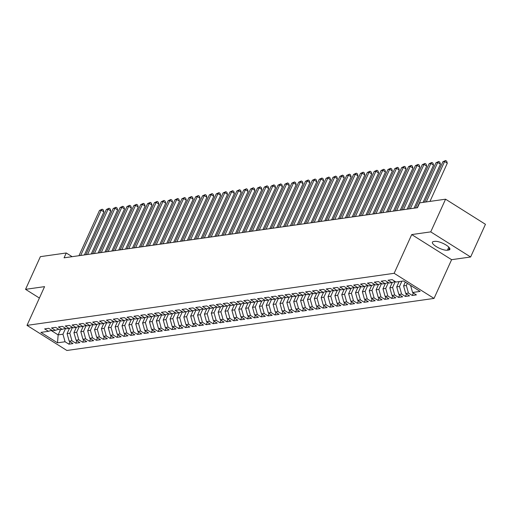 <?xml version="1.0" encoding="UTF-8"?>
<svg xmlns="http://www.w3.org/2000/svg" width="511" height="511" viewBox="0 0 511 511"><rect width="100%" height="100%" fill="white"/><g stroke="black" fill="none" stroke-linecap="round" stroke-linejoin="round"><path stroke-width="0.77" d="M470.625 256.988L430.741 231.879L411.719 234.575L451.603 259.684L470.625 256.988L485.45 224.303L445.566 199.194L419.678 202.867L417.481 207.709L64.067 257.825L66.264 252.983L40.375 256.656L25.55 289.335L39.398 298.054M451.603 259.684L434.031 298.418L66.89 350.482L27.006 325.373L394.147 273.308L434.031 298.418M60.541 329.595L58.145 334.884L57.513 342.83L65.063 341.757L68.896 344.171L73.016 343.584L69.189 341.176L71.936 340.786L75.762 343.194L79.882 342.613L76.056 340.198L78.803 339.809L82.629 342.223L86.749 341.635L82.923 339.227L85.669 338.838L89.495 341.246L93.615 340.665L89.789 338.256L92.536 337.867L96.362 340.275L100.482 339.687L96.656 337.279L99.402 336.89L103.228 339.298L107.348 338.716L103.522 336.308L106.269 335.919L110.101 338.327L114.221 337.739L110.395 335.331L113.142 334.941L116.968 337.349L121.088 336.768L117.262 334.36L120.008 333.97L123.834 336.379L127.954 335.791L124.128 333.383L126.875 332.993L130.701 335.401L134.821 334.82L130.995 332.412L133.741 332.022L137.568 334.43L141.688 333.843L137.861 331.435L140.608 331.045L144.434 333.453L148.56 332.872L144.728 330.464L147.475 330.074L151.307 332.482L155.427 331.895L151.601 329.486L154.348 329.097L158.174 331.505L162.294 330.924L158.467 328.516L161.214 328.126L165.04 330.534L169.16 329.953L165.334 327.538L168.081 327.149L171.907 329.563L176.027 328.975L172.201 326.567L174.947 326.178L178.773 328.586L182.893 328.005L179.067 325.59L181.814 325.2L185.64 327.615L189.766 327.027L185.934 324.619L188.687 324.23L192.513 326.638L196.633 326.056L192.807 323.648L195.553 323.259L199.379 325.667L203.499 325.079L199.673 322.671L202.42 322.281L206.246 324.689L210.366 324.108L206.54 321.7L209.286 321.31L213.113 323.719L217.232 323.131L213.406 320.723L216.153 320.333L219.979 322.741L224.099 322.16L220.273 319.752L223.02 319.362L226.846 321.77L230.972 321.183L227.14 318.775L229.893 318.385L233.719 320.793L237.839 320.212L234.012 317.804L236.759 317.414L240.585 319.822L244.705 319.234L240.879 316.826L243.626 316.437L247.452 318.845L251.572 318.264L247.746 315.855L250.492 315.466L254.318 317.874L258.438 317.286L254.612 314.878L257.359 314.489L261.185 316.897L265.305 316.315L261.479 313.907L264.225 313.518L268.051 315.926L272.178 315.344L268.352 312.93L271.098 312.54L274.924 314.955L279.044 314.367L275.218 311.959L277.965 311.569L281.791 313.978L285.911 313.396L282.085 310.982L284.831 310.592L288.658 313.007L292.777 312.419L288.951 310.011L291.698 309.621L295.524 312.029L299.644 311.448L295.818 309.04L298.565 308.65L302.391 311.058L306.511 310.471L302.684 308.063L305.431 307.673L309.264 310.081L313.384 309.5L309.557 307.092L312.304 306.702L316.13 309.11L320.25 308.523L316.424 306.115L319.171 305.725L322.997 308.133L327.117 307.552L323.291 305.144L326.037 304.754L329.863 307.162L333.983 306.574L330.157 304.166L332.904 303.777L336.73 306.185L340.85 305.604L337.024 303.195L339.77 302.806L343.596 305.214L347.716 304.626L343.89 302.218L346.637 301.829L350.469 304.237L354.589 303.655L350.763 301.247L353.51 300.858L357.336 303.266L361.456 302.678L357.63 300.27L360.376 299.88L364.202 302.288L368.322 301.707L364.496 299.299L367.243 298.909L371.069 301.318L375.189 300.736L371.363 298.322L374.109 297.932L377.936 300.347L382.056 299.759L378.229 297.351L380.976 296.961L384.802 299.369L388.922 298.788L385.096 296.374L387.843 295.984L391.675 298.398L395.795 297.811L391.969 295.403L394.716 295.013L398.542 297.421L402.662 296.84L398.836 294.432L401.582 294.042L405.408 296.45L409.528 295.863L405.702 293.455L408.449 293.065L412.275 295.473L416.395 294.892L412.569 292.484L410.589 285.406M57.513 342.83L40.912 332.38L48.468 331.307L51.79 330.221M412.569 292.484L420.125 291.411L403.524 280.961L395.968 282.034L392.141 279.619L388.021 280.207L391.848 282.615L389.101 283.005L385.275 280.596L381.155 281.178L384.981 283.586L382.234 283.975L378.408 281.567L374.288 282.155L378.114 284.563L375.368 284.953L371.542 282.545L367.422 283.126L371.248 285.534L368.501 285.924L364.669 283.516L360.549 284.103L364.375 286.511L361.628 286.901L357.802 284.493L353.682 285.074L357.508 287.482L354.762 287.872L350.936 285.464L346.816 286.051L350.642 288.46L347.895 288.849L344.069 286.441L339.949 287.022L343.775 289.43L341.029 289.82L337.203 287.412L333.083 288L336.909 290.408L334.162 290.797L330.336 288.389L326.216 288.971L330.042 291.379L327.296 291.768L323.463 289.36L319.343 289.948L323.169 292.356L320.423 292.746L316.596 290.337L312.476 290.919L316.303 293.327L313.556 293.716L309.73 291.308L305.61 291.89L309.436 294.304L306.689 294.694L302.863 292.279L298.743 292.867L302.569 295.275L299.823 295.665L295.997 293.257L291.877 293.838L295.703 296.252L292.956 296.642L289.13 294.227L285.004 294.815L288.836 297.223L286.09 297.613L282.257 295.205L278.137 295.786L281.963 298.194L279.217 298.584L275.391 296.176L271.271 296.763L275.097 299.171L272.35 299.561L268.524 297.153L264.404 297.734L268.23 300.142L265.484 300.532L261.658 298.124L257.538 298.711L261.364 301.12L258.617 301.509L254.791 299.101L250.671 299.682L254.497 302.09L251.751 302.48L247.924 300.072L243.798 300.66L247.631 303.068L244.878 303.457L241.051 301.049L236.932 301.631L240.758 304.039L238.011 304.428L234.185 302.02L230.065 302.608L233.891 305.016L231.144 305.406L227.318 302.997L223.198 303.579L227.025 305.987L224.278 306.376L220.452 303.968L216.332 304.556L220.158 306.964L217.411 307.354L213.585 304.946L209.465 305.527L213.291 307.935L210.545 308.325L206.719 305.917L202.592 306.498L206.425 308.912L203.672 309.302L199.846 306.887L195.726 307.475L199.552 309.883L196.805 310.273L192.979 307.865L188.859 308.446L192.685 310.86L189.939 311.25L186.113 308.836L181.993 309.423L185.819 311.831L183.072 312.221L179.246 309.813L175.126 310.394L178.952 312.802L176.206 313.192L172.379 310.784L168.26 311.371L172.086 313.78L169.339 314.169L165.513 311.761L161.387 312.342L165.213 314.75L162.466 315.14L158.64 312.732L154.52 313.32L158.346 315.728L155.6 316.117L151.773 313.709L147.653 314.291L151.48 316.699L148.733 317.088L144.907 314.68L140.787 315.268L144.613 317.676L141.866 318.066L138.04 315.657L133.92 316.239L137.746 318.647L135 319.036L131.174 316.628L127.054 317.216L130.88 319.624L128.133 320.014L124.301 317.606L120.181 318.187L124.007 320.595L121.26 320.985L117.434 318.577L113.314 319.164L117.14 321.572L114.394 321.962L110.568 319.554L106.448 320.135L110.274 322.543L107.527 322.933L103.701 320.525L99.581 321.106L103.407 323.52L100.661 323.91L96.835 321.496L92.715 322.083L96.541 324.491L93.794 324.881L89.968 322.473L85.848 323.054L89.674 325.469L86.927 325.858L83.095 323.444L78.975 324.031L82.801 326.44L80.055 326.829L76.228 324.421L72.108 325.002L75.935 327.41L73.188 327.8L69.362 325.392L65.242 325.98L69.068 328.388L66.321 328.777L62.495 326.369L58.375 326.951L62.201 329.359L59.455 329.748L55.629 327.34L51.509 327.928L55.335 330.336L52.588 330.726L48.762 328.317L44.642 328.899L48.468 331.307M407.312 283.343L406.334 285.508L403.588 285.898L405.312 282.085M408.449 293.065L406.334 285.508M405.702 293.455L403.588 285.898M401.863 281.197L399.468 286.486L396.721 286.875L399.117 281.587M401.582 294.042L399.468 286.486M398.836 294.432L396.721 286.875M391.848 282.615L395.169 281.529M395.258 281.587L392.595 287.457L389.848 287.846L392.288 282.468M394.716 295.013L392.595 287.457M391.969 295.403L389.848 287.846M384.981 283.586L388.303 282.5M388.392 282.557L385.728 288.434L382.982 288.824L385.422 283.445M387.843 295.984L385.728 288.434M385.096 296.374L382.982 288.824M378.114 284.563L381.436 283.477M381.525 283.535L378.862 289.405L376.115 289.794L378.555 284.416M380.976 296.961L378.862 289.405M378.229 297.351L376.115 289.794M371.248 285.534L374.569 284.448M374.659 284.506L371.995 290.376L369.249 290.765L371.689 285.394M374.109 297.932L371.995 290.376M371.363 298.322L369.249 290.765M364.375 286.511L367.703 285.425M367.792 285.483L365.129 291.353L362.382 291.743L364.816 286.364M367.243 298.909L365.129 291.353M364.496 299.299L362.382 291.743M357.508 287.482L360.836 286.396M360.926 286.454L358.262 292.324L355.515 292.714L357.949 287.342M360.376 299.88L358.262 292.324M357.63 300.27L355.515 292.714M350.642 288.46L353.963 287.374M354.053 287.431L351.389 293.301L348.643 293.691L351.083 288.313M353.51 300.858L351.389 293.301M350.763 301.247L348.643 293.691M343.775 289.43L347.097 288.345M347.186 288.402L344.523 294.272L341.776 294.662L344.216 289.29M346.637 301.829L344.523 294.272M343.89 302.218L341.776 294.662M336.909 290.408L340.23 289.322M340.32 289.379L337.656 295.249L334.909 295.639L337.349 290.261M339.77 302.806L337.656 295.249M337.024 303.195L334.909 295.639M330.042 291.379L333.364 290.293M333.453 290.35L330.789 296.22L328.043 296.61L330.483 291.238M332.904 303.777L330.789 296.22M330.157 304.166L328.043 296.61M323.169 292.356L326.497 291.27M326.586 291.321L323.923 297.198L321.176 297.587L323.61 292.209M326.037 304.754L323.923 297.198M323.291 305.144L321.176 297.587M316.303 293.327L319.63 292.241M319.72 292.298L317.056 298.169L314.31 298.558L316.743 293.186M319.171 305.725L317.056 298.169M316.424 306.115L314.31 298.558M309.436 294.304L312.758 293.218M312.847 293.269L310.183 299.146L307.437 299.535L309.877 294.157M312.304 306.702L310.183 299.146M309.557 307.092L307.437 299.535M302.569 295.275L305.891 294.189M305.98 294.247L303.317 300.117L300.57 300.506L303.01 295.134M305.431 307.673L303.317 300.117M302.684 308.063L300.57 300.506M295.703 296.252L299.024 295.16M299.114 295.217L296.45 301.094L293.704 301.484L296.144 296.105M298.565 308.65L296.45 301.094M295.818 309.04L293.704 301.484M288.836 297.223L292.158 296.137M292.247 296.195L289.584 302.065L286.837 302.455L289.277 297.076M291.698 309.621L289.584 302.065M288.951 310.011L286.837 302.455M281.963 298.194L285.291 297.108M285.381 297.166L282.717 303.042L279.971 303.432L282.404 298.054M284.831 310.592L282.717 303.042M282.085 310.982L279.971 303.432M275.097 299.171L278.425 298.085M278.514 298.143L275.851 304.013L273.098 304.403L275.538 299.024M277.965 311.569L275.851 304.013M275.218 311.959L273.098 304.403M268.23 300.142L271.552 299.056M271.641 299.114L268.978 304.984L266.231 305.374L268.671 300.002M271.098 312.54L268.978 304.984M268.352 312.93L266.231 305.374M261.364 301.12L264.685 300.034M264.775 300.091L262.111 305.961L259.364 306.351L261.804 300.973M264.225 313.518L262.111 305.961M261.479 313.907L259.364 306.351M254.497 302.09L257.819 301.005M257.908 301.062L255.245 306.932L252.498 307.322L254.938 301.95M257.359 314.489L255.245 306.932M254.612 314.878L252.498 307.322M247.631 303.068L250.952 301.982M251.042 302.039L248.378 307.909L245.631 308.299L248.071 302.921M250.492 315.466L248.378 307.909M247.746 315.855L245.631 308.299M240.758 304.039L244.086 302.953M244.175 303.01L241.511 308.88L238.765 309.27L241.198 303.898M243.626 316.437L241.511 308.88M240.879 316.826L238.765 309.27M233.891 305.016L237.213 303.93M237.308 303.988L234.645 309.858L231.892 310.247L234.332 304.869M236.759 317.414L234.645 309.858M234.012 317.804L231.892 310.247M227.025 305.987L230.346 304.901M230.435 304.958L227.772 310.829L225.025 311.218L227.465 305.846M229.893 318.385L227.772 310.829M227.14 318.775L225.025 311.218M220.158 306.964L223.479 305.878M223.569 305.929L220.905 311.806L218.159 312.195L220.599 306.817M223.02 319.362L220.905 311.806M220.273 319.752L218.159 312.195M213.291 307.935L216.613 306.849M216.702 306.907L214.039 312.777L211.292 313.166L213.732 307.794M216.153 320.333L214.039 312.777M213.406 320.723L211.292 313.166M206.425 308.912L209.746 307.826M209.836 307.877L207.172 313.754L204.426 314.144L206.866 308.765M209.286 321.31L207.172 313.754M206.54 321.7L204.426 314.144M199.552 309.883L202.88 308.797M202.969 308.855L200.306 314.725L197.559 315.115L199.993 309.743M202.42 322.281L200.306 314.725M199.673 322.671L197.559 315.115M192.685 310.86L196.007 309.768M196.103 309.826L193.439 315.702L190.686 316.092L193.126 310.714M195.553 323.259L193.439 315.702M192.807 323.648L190.686 316.092M185.819 311.831L189.14 310.745M189.23 310.803L186.566 316.673L183.819 317.063L186.26 311.684M188.687 324.23L186.566 316.673M185.934 324.619L183.819 317.063M178.952 312.802L182.274 311.716M182.363 311.774L179.7 317.65L176.953 318.04L179.393 312.662M181.814 325.2L179.7 317.65M179.067 325.59L176.953 318.04M172.086 313.78L175.407 312.694M175.497 312.751L172.833 318.621L170.086 319.011L172.526 313.633M174.947 326.178L172.833 318.621M172.201 326.567L170.086 319.011M165.213 314.75L168.541 313.665M168.63 313.722L165.966 319.592L163.22 319.982L165.66 314.61M168.081 327.149L165.966 319.592M165.334 327.538L163.22 319.982M158.346 315.728L161.674 314.642M161.763 314.699L159.1 320.569L156.353 320.959L158.787 315.581M161.214 328.126L159.1 320.569M158.467 328.516L156.353 320.959M151.48 316.699L154.801 315.613M154.89 315.67L152.227 321.54L149.48 321.93L151.92 316.558M154.348 329.097L152.227 321.54M151.601 329.486L149.48 321.93M144.613 317.676L147.935 316.59M148.024 316.648L145.36 322.518L142.614 322.907L145.054 317.529M147.475 330.074L145.36 322.518M144.728 330.464L142.614 322.907M137.746 318.647L141.068 317.561M141.157 317.618L138.494 323.489L135.747 323.878L138.187 318.506M140.608 331.045L138.494 323.489M137.861 331.435L135.747 323.878M130.88 319.624L134.201 318.538M134.291 318.596L131.627 324.466L128.881 324.855L131.321 319.477M133.741 332.022L131.627 324.466M130.995 332.412L128.881 324.855M124.007 320.595L127.335 319.509M127.424 319.567L124.761 325.437L122.014 325.826L124.448 320.454M126.875 332.993L124.761 325.437M124.128 333.383L122.014 325.826M117.14 321.572L120.468 320.486M120.558 320.538L117.894 326.414L115.147 326.804L117.581 321.425M120.008 333.97L117.894 326.414M117.262 334.36L115.147 326.804M110.274 322.543L113.595 321.457M113.685 321.515L111.021 327.385L108.275 327.775L110.715 322.403M113.142 334.941L111.021 327.385M110.395 335.331L108.275 327.775M103.407 323.52L106.729 322.435M106.818 322.486L104.155 328.362L101.408 328.752L103.848 323.374M106.269 335.919L104.155 328.362M103.522 336.308L101.408 328.752M96.541 324.491L99.862 323.406M99.952 323.463L97.288 329.333L94.541 329.723L96.981 324.351M99.402 336.89L97.288 329.333M96.656 337.279L94.541 329.723M89.674 325.469L92.996 324.376M93.085 324.434L90.421 330.31L87.675 330.7L90.115 325.322M92.536 337.867L90.421 330.31M89.789 338.256L87.675 330.7M82.801 326.44L86.129 325.354M86.218 325.411L83.555 331.281L80.808 331.671L83.242 326.293M85.669 338.838L83.555 331.281M82.923 339.227L80.808 331.671M75.935 327.41L79.262 326.325M79.352 326.382L76.688 332.259L73.942 332.648L76.375 327.27M78.803 339.809L76.688 332.259M76.056 340.198L73.942 332.648M69.068 328.388L72.39 327.302M72.479 327.359L69.815 333.229L67.069 333.619L69.509 328.241M71.936 340.786L69.815 333.229M69.189 341.176L67.069 333.619M62.201 329.359L65.523 328.273M65.612 328.33L62.949 334.2L58.145 334.884L51.094 330.451M65.063 341.757L62.949 334.2M55.335 330.336L58.656 329.25M430.741 231.879L445.566 199.194M27.006 325.373L44.572 286.639L25.55 289.335M411.719 234.575L394.147 273.308M72.14 256.682L66.264 252.983M448.652 250.039A8.904 2.625 -155.6 0 0 449.865 249.374A8.904 2.625 -155.6 0 0 444.564 244.156A8.904 2.625 -155.6 0 0 434.855 241.358L433.622 241.531A8.904 2.625 -155.6 0 0 432.415 242.195A8.904 2.625 -155.6 0 0 437.716 247.42A8.904 2.625 -155.6 0 0 447.419 250.218L448.652 250.039L449.565 248.027M68.896 344.171L70.013 341.693M75.762 343.194L76.88 340.722M82.629 342.223L83.747 339.751M89.495 341.246L90.619 338.774M96.362 340.275L97.486 337.803M103.228 339.298L104.353 336.826M110.101 338.327L111.219 335.855M116.968 337.349L118.086 334.877M123.834 336.379L124.952 333.907M130.701 335.401L131.825 332.929M137.568 334.43L138.692 331.958M144.434 333.453L145.558 330.981M151.307 332.482L152.425 330.01M158.174 331.505L159.291 329.033M165.04 330.534L166.164 328.062M171.907 329.563L173.031 327.085M178.773 328.586L179.898 326.114M185.64 327.615L186.764 325.143M192.513 326.638L193.631 324.166M199.379 325.667L200.497 323.195M206.246 324.689L207.37 322.217M213.113 323.719L214.237 321.247M219.979 322.741L221.103 320.269M226.846 321.77L227.97 319.298M233.719 320.793L234.836 318.321M240.585 319.822L241.703 317.35M247.452 318.845L248.576 316.373M254.318 317.874L255.443 315.402M261.185 316.897L262.309 314.425M268.051 315.926L269.176 313.454M274.924 314.955L276.042 312.476M281.791 313.978L282.909 311.506M288.658 313.007L289.782 310.535M295.524 312.029L296.648 309.557M302.391 311.058L303.515 308.587M309.264 310.081L310.381 307.609M316.13 309.11L317.248 306.638M322.997 308.133L324.115 305.661M329.863 307.162L330.987 304.69M336.73 306.185L337.854 303.713M343.596 305.214L344.721 302.742M350.469 304.237L351.587 301.765M357.336 303.266L358.454 300.794M364.202 302.288L365.32 299.816M371.069 301.318L372.193 298.846M377.936 300.347L379.06 297.868M384.802 299.369L385.926 296.897M391.675 298.398L392.793 295.926M398.542 297.421L399.659 294.949M405.408 296.45L406.526 293.978M412.275 295.473L413.399 293.001M84.379 254.944L103.905 211.899L101.21 210.206L80.681 255.468M99.498 210.449L102.219 209.216L101.21 210.206L99.498 210.449L78.962 255.717M102.219 209.216L103.299 209.893L103.905 211.899M91.252 253.973L110.772 210.928L108.083 209.229L87.547 254.497M106.365 209.472L109.086 208.239L108.083 209.229L106.365 209.472L85.829 254.74M109.086 208.239L110.165 208.916L110.772 210.928M98.118 252.996L117.645 209.951L114.949 208.258L94.414 253.526M113.231 208.501L115.952 207.268L114.949 208.258L113.231 208.501L92.695 253.769M115.952 207.268L117.032 207.945L117.645 209.951M104.985 252.025L124.512 208.98L121.816 207.281L101.28 252.549M120.098 207.523L122.825 206.291L121.816 207.281L120.098 207.523L99.562 252.792M122.825 206.291L123.898 206.968L124.512 208.98M111.852 251.048L131.378 208.009L128.683 206.31L108.147 251.578M126.964 206.553L129.692 205.32L128.683 206.31L126.964 206.553L106.435 251.821M129.692 205.32L130.771 205.997L131.378 208.009M118.718 250.077L138.245 207.032L135.549 205.333L115.02 250.601M133.831 205.582L136.558 204.343L135.549 205.333L133.831 205.582L113.301 250.844M136.558 204.343L137.638 205.02L138.245 207.032M125.585 249.1L145.111 206.061L142.416 204.362L121.886 249.63M140.704 204.604L143.425 203.372L142.416 204.362L140.704 204.604L120.168 249.873M143.425 203.372L144.504 204.049L145.111 206.061M132.458 248.129L151.984 205.083L149.289 203.391L128.753 248.653M147.57 203.634L150.291 202.394L149.289 203.391L147.57 203.634L127.035 248.895M150.291 202.394L151.371 203.078L151.984 205.083M139.324 247.158L158.851 204.113L156.155 202.413L135.619 247.682M154.437 202.656L157.158 201.423L156.155 202.413L154.437 202.656L133.901 247.924M157.158 201.423L158.238 202.101L158.851 204.113M146.191 246.181L165.717 203.135L163.022 201.443L142.486 246.704M161.304 201.685L164.031 200.446L163.022 201.443L161.304 201.685L140.768 246.947M164.031 200.446L165.104 201.13L165.717 203.135M153.057 245.21L172.584 202.164L169.888 200.465L149.353 245.734M168.17 200.708L170.898 199.475L169.888 200.465L168.17 200.708L147.641 245.976M170.898 199.475L171.977 200.152L172.584 202.164M159.924 244.232L179.45 201.187L176.755 199.494L156.225 244.756M175.043 199.737L177.764 198.498L176.755 199.494L175.043 199.737L154.507 244.999M177.764 198.498L178.844 199.181L179.45 201.187M166.79 243.262L186.317 200.216L183.621 198.517L163.092 243.785M181.91 198.76L184.631 197.527L183.621 198.517L181.91 198.76L161.374 244.028M184.631 197.527L185.71 198.204L186.317 200.216M173.663 242.284L193.19 199.239L190.494 197.546L169.959 242.808M188.776 197.789L191.497 196.55L190.494 197.546L188.776 197.789L168.24 243.057M191.497 196.55L192.577 197.233L193.19 199.239M180.53 241.313L200.056 198.268L197.361 196.569L176.825 241.837M195.643 196.812L198.364 195.579L197.361 196.569L195.643 196.812L175.107 242.08M198.364 195.579L199.443 196.256L200.056 198.268M187.396 240.336L206.923 197.291L204.228 195.598L183.692 240.86M202.509 195.841L205.237 194.608L204.228 195.598L202.509 195.841L181.98 241.109M205.237 194.608L206.31 195.285L206.923 197.291M194.263 239.365L213.79 196.32L211.094 194.621L190.558 239.889M209.376 194.863L212.103 193.631L211.094 194.621L209.376 194.863L188.846 240.132M212.103 193.631L213.183 194.308L213.79 196.32M201.13 238.388L220.656 195.343L217.961 193.65L197.431 238.918M216.249 193.893L218.97 192.66L217.961 193.65L216.249 193.893L195.713 239.161M218.97 192.66L220.049 193.337L220.656 195.343M207.996 237.417L227.523 194.372L224.827 192.673L204.298 237.941M223.115 192.915L225.836 191.682L224.827 192.673L223.115 192.915L202.58 238.183M225.836 191.682L226.916 192.36L227.523 194.372M214.869 236.44L234.396 193.401L231.7 191.702L211.164 236.97M229.982 191.944L232.703 190.712L231.7 191.702L229.982 191.944L209.446 237.213M232.703 190.712L233.783 191.389L234.396 193.401M221.736 235.469L241.262 192.423L238.567 190.724L218.031 235.993M236.849 190.973L239.576 189.734L238.567 190.724L236.849 190.973L216.313 236.235M239.576 189.734L240.649 190.411L241.262 192.423M228.602 234.492L248.129 191.453L245.433 189.753L224.897 235.022M243.715 189.996L246.443 188.763L245.433 189.753L243.715 189.996L223.186 235.264M246.443 188.763L247.516 189.44L248.129 191.453M235.469 233.521L254.995 190.475L252.3 188.783L231.77 234.044M250.582 189.025L253.309 187.786L252.3 188.783L250.582 189.025L230.052 234.287M253.309 187.786L254.389 188.47L254.995 190.475M242.335 232.55L261.862 189.504L259.166 187.805L238.637 233.073M257.455 188.048L260.176 186.815L259.166 187.805L257.455 188.048L236.919 233.316M260.176 186.815L261.255 187.492L261.862 189.504M249.208 231.572L268.729 188.527L266.039 186.834L245.504 232.096M264.321 187.077L267.042 185.838L266.039 186.834L264.321 187.077L243.785 232.339M267.042 185.838L268.122 186.521L268.729 188.527M256.075 230.602L275.601 187.556L272.906 185.857L252.37 231.125M271.188 186.1L273.909 184.867L272.906 185.857L271.188 186.1L250.652 231.368M273.909 184.867L274.988 185.544L275.601 187.556M262.941 229.624L282.468 186.579L279.773 184.886L259.237 230.148M278.054 185.129L280.782 183.89L279.773 184.886L278.054 185.129L257.518 230.391M280.782 183.89L281.855 184.573L282.468 186.579M269.808 228.653L289.335 185.608L286.639 183.909L266.103 229.177M284.921 184.152L287.648 182.919L286.639 183.909L284.921 184.152L264.391 229.42M287.648 182.919L288.721 183.596L289.335 185.608M276.675 227.676L296.201 184.631L293.506 182.938L272.976 228.2M291.787 183.181L294.515 181.942L293.506 182.938L291.787 183.181L271.258 228.449M294.515 181.942L295.594 182.625L296.201 184.631M283.541 226.705L303.068 183.66L300.372 181.961L279.843 227.229M298.66 182.203L301.381 180.971L300.372 181.961L298.66 182.203L278.125 227.472M301.381 180.971L302.461 181.648L303.068 183.66M290.414 225.728L309.934 182.683L307.245 180.99L286.709 226.252M305.527 181.233L308.248 180L307.245 180.99L305.527 181.233L284.991 226.501M308.248 180L309.327 180.677L309.934 182.683M297.281 224.757L316.807 181.712L314.112 180.013L293.576 225.281M312.393 180.255L315.115 179.022L314.112 180.013L312.393 180.255L291.858 225.523M315.115 179.022L316.194 179.7L316.807 181.712M304.147 223.78L323.674 180.734L320.978 179.042L300.442 224.31M319.26 179.284L321.987 178.052L320.978 179.042L319.26 179.284L298.724 224.553M321.987 178.052L323.061 178.729L323.674 180.734M311.014 222.809L330.54 179.763L327.845 178.064L307.309 223.333M326.127 178.307L328.854 177.074L327.845 178.064L326.127 178.307L305.597 223.575M328.854 177.074L329.927 177.751L330.54 179.763M317.88 221.831L337.407 178.786L334.711 177.093L314.182 222.362M332.993 177.336L335.721 176.103L334.711 177.093L332.993 177.336L312.464 222.604M335.721 176.103L336.8 176.78L337.407 178.786M324.747 220.861L344.273 177.815L341.578 176.116L321.049 221.384M339.866 176.365L342.587 175.126L341.578 176.116L339.866 176.365L319.33 221.627M342.587 175.126L343.667 175.803L344.273 177.815M331.62 219.883L351.14 176.844L348.451 175.145L327.915 220.413M346.733 175.388L349.454 174.155L348.451 175.145L346.733 175.388L326.197 220.656M349.454 174.155L350.533 174.832L351.14 176.844M338.486 218.912L358.013 175.867L355.317 174.174L334.782 219.436M353.599 174.417L356.32 173.178L355.317 174.174L353.599 174.417L333.063 219.679M356.32 173.178L357.4 173.861L358.013 175.867M345.353 217.942L364.88 174.896L362.184 173.197L341.648 218.465M360.466 173.44L363.193 172.207L362.184 173.197L360.466 173.44L339.93 218.708M363.193 172.207L364.266 172.884L364.88 174.896M352.22 216.964L371.746 173.919L369.051 172.226L348.515 217.488M367.332 172.469L370.06 171.23L369.051 172.226L367.332 172.469L346.803 217.731M370.06 171.23L371.139 171.913L371.746 173.919M359.086 215.993L378.613 172.948L375.917 171.249L355.388 216.517M374.199 171.492L376.926 170.259L375.917 171.249L374.199 171.492L353.669 216.76M376.926 170.259L378.006 170.936L378.613 172.948M365.953 215.016L385.479 171.971L382.784 170.278L362.254 215.54M381.072 170.521L383.793 169.282L382.784 170.278L381.072 170.521L360.536 215.783M383.793 169.282L384.872 169.965L385.479 171.971M372.826 214.045L392.346 171L389.657 169.301L369.121 214.569M387.938 169.543L390.66 168.311L389.657 169.301L387.938 169.543L367.403 214.812M390.66 168.311L391.739 168.988L392.346 171M379.692 213.068L399.219 170.022L396.523 168.33L375.987 213.592M394.805 168.573L397.526 167.333L396.523 168.33L394.805 168.573L374.269 213.841M397.526 167.333L398.606 168.017L399.219 170.022M386.559 212.097L406.085 169.052L403.39 167.353L382.854 212.621M401.672 167.595L404.399 166.362L403.39 167.353L401.672 167.595L381.136 212.863M404.399 166.362L405.472 167.04L406.085 169.052M393.425 211.12L412.952 168.074L410.256 166.382L389.721 211.643M408.538 166.624L411.266 165.392L410.256 166.382L408.538 166.624L388.009 211.893M411.266 165.392L412.345 166.069L412.952 168.074M400.292 210.149L419.818 167.103L417.123 165.404L396.593 210.673M415.405 165.647L418.132 164.414L417.123 165.404L415.405 165.647L394.875 210.915M418.132 164.414L419.212 165.091L419.818 167.103M407.158 209.171L426.685 166.126L423.989 164.433L403.46 209.702M422.278 164.676L424.999 163.443L423.989 164.433L422.278 164.676L401.742 209.944M424.999 163.443L426.078 164.12L426.685 166.126M414.031 208.201L433.558 165.155L430.862 163.456L410.327 208.724M429.144 163.699L431.865 162.466L430.862 163.456L429.144 163.699L408.608 208.967M431.865 162.466L432.945 163.143L433.558 165.155M423.095 202.382L440.425 164.178L437.729 162.485L417.193 207.753M436.011 162.728L438.732 161.495L437.729 162.485L436.011 162.728L415.475 207.996M438.732 161.495L439.811 162.172L440.425 164.178M429.962 201.411L447.291 163.207L444.596 161.508L426.257 201.934M442.877 161.757L445.605 160.518L444.596 161.508L442.877 161.757L424.539 202.177M445.605 160.518L446.678 161.195L447.291 163.207M448.818 247.132L447.419 250.218"/></g></svg>
